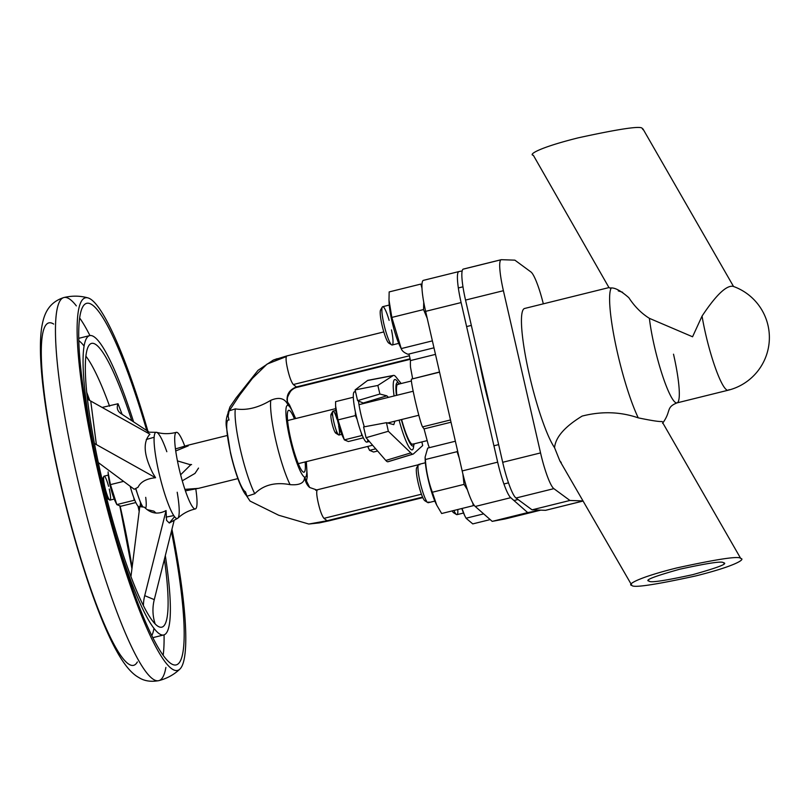 <?xml version="1.0" encoding="UTF-8"?>
<svg xmlns="http://www.w3.org/2000/svg" width="809" height="809" viewBox="0 0 809 809"><rect width="100%" height="100%" fill="white"/><g stroke="black" fill="none" stroke-linecap="round" stroke-linejoin="round"><path stroke-width="1.21" d="M649.172 581.115C643.984 580.356 654.178 576.392 679.762 569.212C707.875 563.094 722.417 560.93 723.398 562.74C728.585 563.499 718.392 567.463 692.807 574.643C664.695 580.761 650.143 582.925 649.172 581.115L648.666 580.741M631.859 585.403C633.285 588.052 654.612 584.887 695.841 575.907C735.998 565.875 745.696 559.07 740.71 558.443C739.284 555.803 717.957 558.968 676.729 567.948C636.572 577.98 626.874 584.786 631.859 585.403L559.838 460.857L554.559 447.68A74.003 11.427 76.1 0 1 529.359 374.891A74.003 11.427 76.1 0 1 524.606 308.472L609.005 287.569L610.987 288.459M662.804 422.925L740.71 558.443M662.763 422.106L661.995 421.499C659.406 421.813 651.498 420.599 638.261 417.859C620.311 411.7 601.593 411.103 582.126 416.089C564.753 426.697 555.561 437.224 554.559 447.68M608.965 287.579L533.353 155.298C528.368 154.681 538.066 147.875 578.213 137.843C619.451 128.864 640.779 125.698 642.204 128.348L642.943 129.622M618.238 290.866L622.617 292.271M702.05 316.086A54.274 8.373 76.1 0 0 705.539 333.561A54.274 8.373 76.1 0 0 727.139 390.11A54.274 8.373 76.1 0 0 728.151 390.221A54.274 54.274 0 0 0 732.893 286.265L733.005 286.305C726.28 285.243 715.955 295.174 702.05 316.086L692.565 336.777L649.384 318.331C641.476 313.417 634.62 306.54 628.826 297.692C621.14 290.977 615.275 287.741 611.25 287.964L609.581 287.923M582.864 500.923L569.92 500.468L532.059 509.842L516 498.02A34.534 5.329 -103.9 0 1 502.692 462.293L540.554 452.919L503.4 290.704A34.534 5.329 76.1 0 1 501.175 259.709A34.534 5.329 76.1 0 1 501.408 259.689L514.878 260.154L530.947 271.976A34.534 5.329 76.1 0 1 543.324 303.84M502.692 462.293L465.539 300.078A34.534 5.329 -103.9 0 1 463.324 269.084A34.534 5.329 -103.9 0 1 463.557 269.063L500.953 259.8M569.92 500.468L553.852 488.646L516 498.02M545.984 510.196A34.534 5.329 -103.9 0 1 545.762 510.287A34.534 5.329 -103.9 0 1 545.529 510.317L532.059 509.842M561.234 462.536L559.838 460.857M540.554 452.919A34.534 5.329 76.1 0 0 553.852 488.646M723.398 562.74L723.903 563.115M299.097 386.844L296.407 386.945L293.313 384.538C291.301 382 289.41 376.903 287.64 369.248C285.911 361.603 285.617 357.173 286.77 355.95L383.81 331.923M383.81 331.912L286.77 355.95M429.367 447.67A56.741 8.757 76.1 0 1 428.355 445.071L424.058 428.891L422.52 426.889C421.054 423.906 418.607 415.128 415.189 400.566C412.003 386.308 410.8 379.158 411.579 379.097L439.55 372.17M439.52 372.009L411.579 379.097M329.738 520.652L327.058 520.753L323.954 518.347C321.942 515.808 320.051 510.712 318.291 503.056C316.552 495.411 316.258 490.982 317.411 489.758L418.415 464.75M317.361 490.042L315.652 490.274L317.411 489.758M478.898 358.407A88.808 13.713 76.1 0 0 484.166 384.346A88.808 13.713 76.1 0 0 490.932 410.911M230.585 452.767A37.002 5.714 76.1 0 1 228.998 420.053L228.118 416.18L229.119 410.851L235.318 408.879C246.472 410.669 258.283 407.817 270.772 400.313C279.449 396.663 285.243 398.362 288.135 405.41L287.549 402.831M230.686 453.182A37.002 5.714 76.1 0 0 245.41 491.741L246.998 496.251L254.754 493.733C263.481 484.935 275.252 481.901 290.087 484.642C299.785 485.43 304.609 482.912 304.558 477.088A37.002 5.714 76.1 0 0 306.126 461.706M409.02 353.998L410.476 360.581A56.741 8.757 76.1 0 0 410.497 367.114L412.63 378.673M527.69 512.582L540.685 510.155A34.534 5.329 -103.9 0 0 540.725 510.145L505.241 518.933L492.206 521.37L527.69 512.582L510.732 497.687A34.534 5.329 -103.9 0 1 497.666 462.151L461.11 302.566A34.534 5.329 -103.9 0 1 458.895 271.571A34.534 5.329 -103.9 0 1 458.936 271.561L462.161 270.964M458.936 271.561L423.451 280.349A34.534 5.329 76.1 0 0 423.4 280.359A34.534 5.329 76.1 0 0 425.625 311.354L462.172 470.939A34.534 5.329 76.1 0 0 475.247 506.474L492.206 521.37M540.685 510.155L505.2 518.943A34.534 5.329 76.1 0 0 505.241 518.933A34.534 5.329 76.1 0 0 505.291 518.923M246.391 495.553L250.052 501.074L278.68 515.232L308.805 524.04L319.282 522.907L329.657 520.683L422.814 497.606L329.587 520.693M308.805 524.04L327.058 520.753L422.591 497.1M424.058 428.891L451.017 422.217M410.476 360.581L435.475 354.382M295.447 418.597A37.002 5.714 76.1 0 0 288.135 405.41C285.355 396.4 288.115 390.241 296.407 386.945L410.082 358.791M317.027 490.052L309.675 487.493L304.558 477.088L305.266 480.192M228.239 412.388L239.636 395.126L252.347 378.46L267.112 364.06L286.224 356.627M165.319 555.621A154.185 23.805 -103.9 0 1 163.782 634.944A154.185 23.805 -103.9 0 1 99.547 473.983A154.185 23.805 -103.9 0 1 89.647 335.624A154.185 23.805 -103.9 0 1 133.606 421.904M171.417 531.331A186.252 28.75 -103.9 0 1 176.22 664.897A186.252 28.75 -103.9 0 1 98.637 470.454A186.252 28.75 -103.9 0 1 86.664 303.324A186.252 28.75 -103.9 0 1 146.783 430.55M171.933 529.268A191.915 29.63 -103.9 0 1 179.901 669.083A191.915 29.63 -103.9 0 1 97.636 470.039A191.915 29.63 -103.9 0 1 87.979 297.904A191.915 29.63 -103.9 0 1 147.946 431.318M195.788 488.939A39.469 6.098 -103.9 0 1 195.323 508.952A39.469 6.098 -103.9 0 1 178.91 467.744A39.469 6.098 -103.9 0 1 176.352 432.33A39.469 6.098 -103.9 0 1 184.755 446.093M164.399 559.292A146.166 22.561 -103.9 0 1 160.415 627.228A146.166 22.561 -103.9 0 1 100.963 474.57A146.166 22.561 -103.9 0 1 90.274 344.017A146.166 22.561 -103.9 0 1 131.816 420.72M155.561 477.725L96.372 444.586L90.729 401.052L149.918 434.19C142.738 442.078 143.739 455.133 152.911 473.356L155.561 477.725C146.5 478.625 140.645 481.83 137.995 487.321L134.213 489.253L98.304 462.576M177.201 492.236A44.404 6.856 -103.9 0 1 177.849 518.195L169.303 523.019L166.553 520.349L166.067 510.56C158.068 514.787 150.838 513.654 144.346 507.182L139.785 506.646L130.947 576.544M169.303 523.019L174.562 516.688M173.773 515.576L166.047 517.113M156.006 513.098L153.912 511.157L147.076 509.619M154.135 437.264L146.298 439.479M122.119 414.36L118.033 403.752L102.116 407.433M166.067 510.56L144.72 595.657A43.17 42.381 -67.4 0 0 143.405 605.567M173.996 521.047L154.276 599.631A43.17 42.381 -67.4 0 0 155.156 623.911M96.372 444.586A43.17 25.382 -7.4 0 1 94.41 443.393M90.729 401.052A43.17 25.382 -7.4 0 1 87.423 398.928M148.583 431.733L121.117 413.702A43.17 16.999 162.3 0 1 117.608 409.415A43.17 16.999 162.3 0 1 118.033 403.752M107.496 495.968A9.87 1.527 -103.9 0 1 106.828 498.233A9.87 1.527 -103.9 0 1 106.677 498.111M108.578 486.31A12.337 1.901 76.1 0 0 104.118 476.157A12.337 1.901 76.1 0 0 103.865 476.37A12.337 1.901 76.1 0 0 104.907 487.22A12.337 1.901 76.1 0 0 109.721 500.023A12.337 1.901 76.1 0 0 110.044 500.104A12.337 1.901 76.1 0 0 109.255 489.03M198.529 468.077L194.989 473.417L182.268 480.819M180.629 474.782L190.702 464.821L177.444 460.908M185.403 490.841L198.518 488.353L184.907 489.364M190.59 464.457L191.591 464.599M175.452 448.934L187.84 445.253L188.254 445.85L175.725 450.977M102.086 479.413A9.87 1.527 -103.9 0 1 102.136 479.312A9.87 1.527 -103.9 0 1 103.785 481.001M394.893 421.186L393.781 424.654L386.459 422.672L388.34 431.278L410.841 452.888A40.551 6.26 76.1 0 0 412.266 454.051A40.551 6.26 76.1 0 0 413.065 454.122A40.551 6.26 76.1 0 0 413.399 453.95L422.682 445.567L421.883 441.926M412.701 454.162L388.441 461.555A41.937 6.472 -103.9 0 1 388.108 461.727A41.937 6.472 -103.9 0 1 387.278 461.656A41.937 6.472 -103.9 0 1 385.802 460.452L366.062 437.699L363.595 426.94L386.459 422.672M401.335 419.588A32.684 5.046 76.1 0 0 412.428 445.961A32.684 5.046 76.1 0 0 413.611 445.587A32.684 5.046 76.1 0 0 414.218 443.828M399.393 383.962A32.684 5.046 76.1 0 0 398.028 382.687A32.684 5.046 76.1 0 0 397.927 382.637A32.684 5.046 76.1 0 0 396.44 395.389M401.153 383.527L395.692 376.66A40.551 6.26 76.1 0 0 394.266 375.487A40.551 6.26 76.1 0 0 393.568 375.396A40.551 6.26 76.1 0 0 393.134 375.588L377.843 385.458L379.896 394.023L386.844 395.823L363.231 403.013A13.571 2.093 -103.9 0 1 363.767 403.479M388.462 397.361L386.844 395.823M413.065 443.908A30.833 4.763 -103.9 0 1 412.59 444.232A30.833 4.763 -103.9 0 1 412.014 444.161A30.833 4.763 -103.9 0 1 401.618 419.517M396.804 395.298A30.833 4.763 -103.9 0 1 397.765 384.366A30.833 4.763 -103.9 0 1 398.341 384.427M363.231 403.013L357.578 400.657L355.111 389.908L367.498 380.523A41.937 6.472 -103.9 0 1 367.943 380.321A41.937 6.472 -103.9 0 1 368.439 380.341M388.34 431.278L366.062 437.699M379.896 394.023L357.578 400.657M377.843 385.458L355.111 389.908M294.436 418.85A31.864 4.915 76.1 0 0 290.269 411.154A31.864 4.915 76.1 0 0 290.734 438.913A31.864 4.915 76.1 0 0 305.013 470.707A31.864 4.915 76.1 0 0 305.114 461.949M425.18 500.902A17.272 2.67 -103.9 0 1 424.897 500.791A17.272 2.67 -103.9 0 1 424.573 500.528A17.272 2.67 -103.9 0 1 418.415 483.984A17.272 2.67 -103.9 0 1 416.696 467.683A17.272 2.67 -103.9 0 1 417.818 467.744M419.709 464.811A19.74 3.044 76.1 0 0 418.819 464.396A19.74 3.044 76.1 0 0 418.415 464.74A19.74 3.044 76.1 0 0 420.387 483.377A19.74 3.044 76.1 0 0 427.425 502.288A19.74 3.044 76.1 0 0 427.789 502.581A19.74 3.044 76.1 0 0 428.305 502.702A19.74 3.044 76.1 0 0 428.891 501.924M389.807 342.288A17.272 2.67 -103.9 0 1 388.775 343.087A17.272 2.67 -103.9 0 1 381.545 322.882A17.272 2.67 -103.9 0 1 380.574 309.978A17.272 2.67 -103.9 0 1 381.858 310.201M389.129 320.374A19.74 3.044 76.1 0 0 382.697 306.692A19.74 3.044 76.1 0 0 382.293 307.036A19.74 3.044 76.1 0 0 383.405 321.79A19.74 3.044 76.1 0 0 391.667 344.877A19.74 3.044 76.1 0 0 392.193 344.998A19.74 3.044 76.1 0 0 391.485 329.9M454.607 511.925A17.272 2.67 -103.9 0 1 453.576 512.724A17.272 2.67 -103.9 0 1 452.18 510.904M453.91 510.479A19.74 3.044 76.1 0 0 456.468 514.524A19.74 3.044 76.1 0 0 456.994 514.645A19.74 3.044 76.1 0 0 457.773 509.518M461.797 508.517A27.749 4.288 76.1 0 0 464.71 515.626A27.749 4.288 76.1 0 0 465.721 517.538M462 508.467L464.71 515.626M483.651 513.867L466.035 518.225L472.759 523.898L490.173 519.59M421.985 288.277L420.872 284.07L421.964 284.535M427.233 318.362L423.552 309.564L423.734 302.161M389.048 301.332A27.749 4.288 76.1 0 0 389.068 302.212A27.749 4.288 76.1 0 0 391.455 318.898A27.749 4.288 76.1 0 0 399.909 345.989A27.749 4.288 76.1 0 0 400.92 347.89M420.872 284.07L389.159 291.918L388.998 300.099L391.839 317.421L423.552 309.564M391.839 317.421L401.234 348.588C401.921 350.853 404.156 352.744 407.958 354.261L433.978 347.819M399.909 345.989L401.567 349.387L401.234 348.588L432.38 340.872M459.239 458.106L457.085 451.675L457.55 450.765M467.38 489.728L464.053 484.389L462.879 473.912M473.831 504.755L473.356 505.655L472.668 502.793M425.17 458.238A27.749 4.288 76.1 0 0 425.18 459.916A27.749 4.288 76.1 0 0 436.021 503.694A27.749 4.288 76.1 0 0 436.364 504.371M455.366 441.229L427.708 448.075L425.099 457.166L425.372 459.522C426.151 470.848 428.477 481.759 432.34 492.236L436.769 505.21L441.653 513.513L473.356 505.655M425.372 459.522L457.085 451.675M432.34 492.236L464.053 484.389M336.443 430.894A9.87 1.527 -103.9 0 1 335.775 433.159A9.87 1.527 -103.9 0 1 332.904 426.667A9.87 1.527 -103.9 0 1 331.093 414.238A9.87 1.527 -103.9 0 1 332.732 415.927M336.979 419.274A12.337 1.901 76.1 0 0 333.065 411.083A12.337 1.901 76.1 0 0 332.812 411.306A12.337 1.901 76.1 0 0 335.088 426.839A12.337 1.901 76.1 0 0 338.668 434.949A12.337 1.901 76.1 0 0 339.001 435.03A12.337 1.901 76.1 0 0 338.637 425.959M353.027 397.32L335.604 401.628L335.604 405.815L337.98 419.911L344.361 439.863L361.775 435.545L361.289 432.876M357.123 419.386L355.394 415.593L355.414 412.044M335.664 407.18A18.01 2.781 76.1 0 0 335.674 408.07A18.01 2.781 76.1 0 0 337.596 420.569A18.01 2.781 76.1 0 0 342.703 436.476A18.01 2.781 76.1 0 0 343.319 437.629M363.372 437.821L348.376 441.532L344.381 439.904L342.703 436.476M337.98 419.911L355.394 415.593M367.67 446.457A18.01 2.781 76.1 0 0 367.913 446.962A18.01 2.781 76.1 0 0 368.52 448.125M367.782 446.437L369.582 450.391L367.913 446.962M375.72 448.823L369.571 450.35L373.586 452.019L377.621 451.017M108.133 471.9A18.01 2.781 76.1 0 0 108.143 472.79L110.449 484.631L116.83 504.583L134.243 500.265L133.758 497.596M108.143 472.79A18.01 2.781 76.1 0 0 110.064 485.279A18.01 2.781 76.1 0 0 115.171 501.196A18.01 2.781 76.1 0 0 115.788 502.349M135.841 502.541L120.844 506.252L116.85 504.624L115.171 501.196M110.449 484.631L123.595 481.365M355.717 392.527A25.898 3.994 76.1 0 0 354.413 391.819A25.898 3.994 76.1 0 0 356.071 415.068A25.898 3.994 76.1 0 0 366.861 442.108A25.898 3.994 76.1 0 0 367.883 439.793M358.468 401.031A25.898 3.994 76.1 0 0 360.804 413.895A25.898 3.994 76.1 0 0 364.323 426.808M130.158 486.239A25.898 3.994 76.1 0 0 139.33 506.828A25.898 3.994 76.1 0 0 140.432 503.228M611.25 287.964A74.003 11.427 76.1 0 0 617.52 353.048A74.003 11.427 76.1 0 0 638.261 417.859M649.384 318.331A54.274 8.373 76.1 0 0 654.39 346.232A54.274 8.373 76.1 0 0 676.991 402.892A54.274 8.373 76.1 0 0 673.513 354.19M662.571 423.289C671.682 410.901 665.494 407.554 676.991 402.892L728.151 390.221A54.274 8.373 76.1 0 0 729.03 389.604M503.4 290.704L465.539 300.078M545.529 510.317L582.945 501.044M270.772 400.313A49.339 7.615 76.1 0 0 275.829 440.561A49.339 7.615 76.1 0 0 290.087 484.642M288.135 405.41A37.002 5.714 76.1 0 0 289.834 438.539A37.002 5.714 76.1 0 0 304.558 477.088M235.318 408.879A49.339 7.615 76.1 0 0 240.344 449.349A49.339 7.615 76.1 0 0 254.754 493.733M510.732 497.687L475.247 506.474M461.11 302.566L425.625 311.354M462.172 470.939L497.666 462.151M323.954 518.347L421.438 494.208M422.52 426.889L450.502 419.952M293.313 384.538L409.415 355.778M298.946 386.874L410.203 359.327L299.017 386.864M195.323 508.952L194.463 509.154C188.062 510.792 182.521 513.806 177.849 518.195A44.404 6.856 -103.9 0 1 158.817 472.143A44.404 6.856 -103.9 0 1 156.582 432.319A44.404 6.856 -103.9 0 1 166.816 451.705M153.973 628.32A154.185 23.805 -103.9 0 1 151.809 635.561M78.776 340.67A154.185 23.805 -103.9 0 1 84.075 346.06M79.626 317.957A186.252 28.75 -103.9 0 1 89.93 335.563M165.885 667.455A197.356 30.469 -103.9 0 1 158.776 680.652A197.356 30.469 -103.9 0 1 76.572 474.62A197.356 30.469 -103.9 0 1 63.891 297.53A197.356 30.469 -103.9 0 1 76.339 305.883M137.358 661.944A176.382 27.223 -103.9 0 1 60.149 481.143M120.136 506.141A164.045 25.322 -103.9 0 1 132.089 567.514M138.005 506.1A143.082 22.086 -103.9 0 1 139.178 511.45M142.981 507.021A27.132 4.187 -103.9 0 1 135.811 488.444M145.711 497.353A27.132 4.187 -103.9 0 1 145.539 508.345M85.875 356.162A143.082 22.086 -103.9 0 1 109.579 406.219M86.705 392.284A164.045 25.322 -103.9 0 1 89.728 400.475M154.276 599.631L144.72 595.657M59.987 480.425A176.382 27.223 -103.9 0 1 53.677 324.075M164.055 634.863A186.252 28.75 -103.9 0 1 163.155 655.25M399.1 420.144A36.233 5.592 76.1 0 0 411.518 449.814A36.233 5.592 76.1 0 0 413.712 445.435M398.19 382.778A36.233 5.592 76.1 0 0 395.439 379.623A36.233 5.592 76.1 0 0 394.084 395.975M410.841 452.888L385.802 460.452M393.134 375.588L367.498 380.523M642.943 128.894L733.541 286.497M501.175 259.709L463.324 269.084M582.955 501.074L545.762 510.287M317.34 489.769L418.415 464.74L416.696 467.683M246.998 496.251C245.279 494.137 244.116 493.52 239.515 482.872C236.127 474.317 233.113 464.366 230.494 453.01L226.287 426.121C225.65 420.993 226.591 415.907 229.119 410.851M423.4 280.359L458.895 271.571M246.29 495.432L250.052 501.074M287.468 401.962L289.48 404.874L295.659 418.546M306.338 461.646L307.248 476.734L306.166 482.69M309.675 487.493C307.238 485.461 305.681 482.528 304.983 478.695M286.679 355.97L273.28 360.096L258.041 370.31L236.177 397.846L229.918 406.978L228.118 412.641M228.067 412.742L228.28 411.579M273.412 360.045L277.204 358.68L273.412 360.045M298.986 386.874L296.59 387.39C292.625 388.633 289.824 391.334 288.176 395.48C287.185 397.543 287.084 400.374 287.873 403.974M287.084 400.061C286.629 399.029 287.832 396.026 290.704 391.05M288.459 394.812L288.934 393.831L288.459 394.812M146.277 432.158L156.582 432.319C162.761 434.018 169.061 434.089 175.492 432.552L176.352 432.33M163.782 634.944L152.85 637.654M179.901 669.083C174.046 674.655 167.008 678.518 158.776 680.652C150.808 682.068 144.123 680.996 138.713 677.457C131.483 673.523 124.02 664.553 116.354 650.537C97.717 616.943 75.379 548.917 59.826 480.839C44.748 414.137 36.88 355.414 41.937 326.007C43.726 316.663 46.983 302.89 63.891 297.53C72.163 295.588 80.192 295.71 87.979 297.904M131.938 568.717L119.863 506.09M135.588 488.555L142 506.909M89.223 400.162L86.866 393.821M89.647 335.624L78.726 338.334M106.828 498.233L109.721 500.023M110.044 500.104L114.231 499.062M198.518 488.353L237.886 478.604M298.258 463.648L372.605 445.233M187.84 445.253L227.218 435.505M287.589 420.549L335.695 408.636M104.118 476.157L108.305 475.116M102.136 479.312L103.865 476.37M413.065 454.122L388.108 461.727M397.765 384.366L411.366 380.999M412.59 444.232L427.132 440.632M393.568 375.396L367.943 380.321M418.819 464.396L425.362 462.768M493.915 445.789L498.647 444.616M428.305 502.702L434.848 501.084M503.916 483.984L508.497 482.842M424.897 500.791L427.789 502.581M380.574 309.978L382.293 307.036M382.697 306.692L389.24 305.064M458.339 287.953L462.97 286.811M392.193 344.998L398.726 343.38M466.611 326.573L471.344 325.4M388.775 343.087L391.667 344.877M453.576 512.724L456.468 514.524M456.994 514.645L463.527 513.017M513.968 500.528L518.033 499.527M389.068 302.212L388.998 300.099M436.021 503.694L436.769 505.21M425.18 459.916L425.099 457.166M335.775 433.159L338.668 434.949M339.001 435.03L341.762 434.342M387.592 422.996L418.809 415.26M333.065 411.083L335.836 410.396M358.994 404.662L413.156 391.243M331.093 414.238L332.812 411.306M335.674 408.07L335.604 405.815M366.861 442.108L369.349 441.492M354.413 391.819L355.495 391.556M139.957 506.667L141.696 506.242"/></g></svg>
